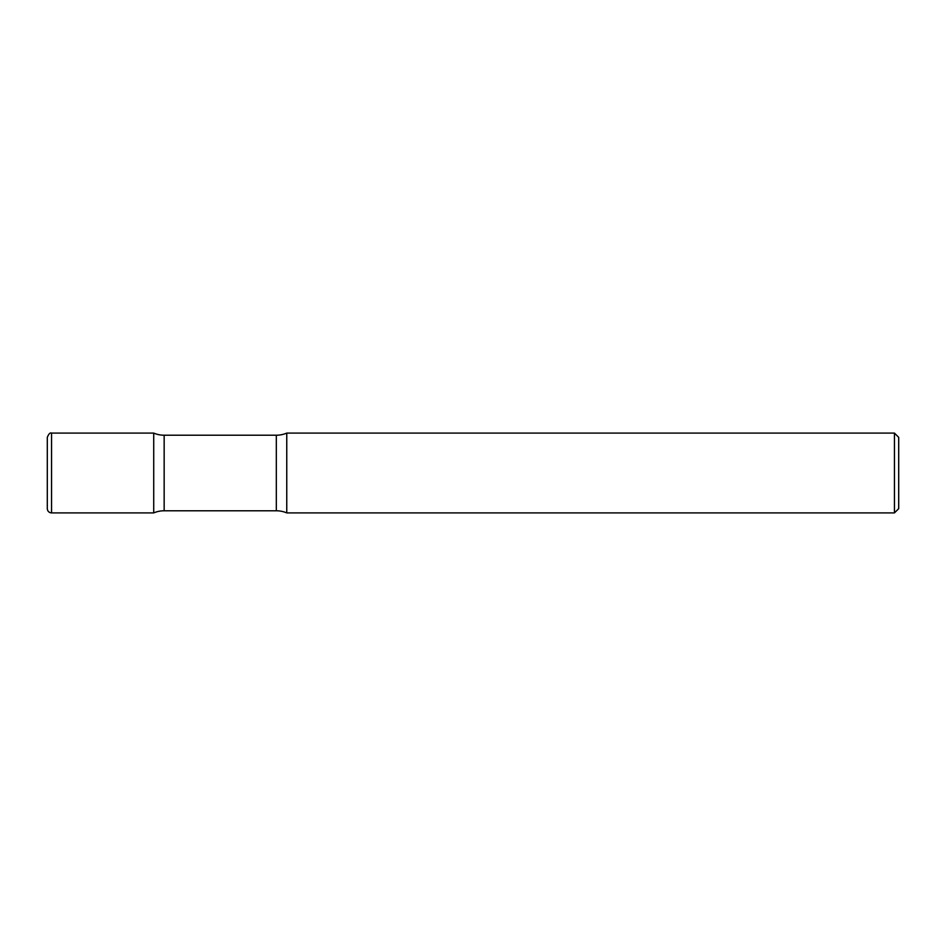 <?xml version="1.0" encoding="UTF-8"?>
<svg xmlns="http://www.w3.org/2000/svg" width="946" height="946" viewBox="0 0 946 946"><rect width="100%" height="100%" fill="white"/><g stroke="black" fill="none" stroke-linecap="round" stroke-linejoin="round"><path stroke-width="0.71" stroke-dasharray="4.73 3.55" d="M153.725 512.909L153.725 433.091L153.725 512.909M286.756 512.909L286.756 433.091L286.756 512.909M894.443 512.909L894.443 433.091M898.7 508.652L898.7 437.348M51.557 512.909L51.557 433.091M164.155 435.219L164.155 510.781M276.327 435.219L276.327 510.781"/><path stroke-width="1.42" d="M47.3 437.348L47.3 508.652L47.3 437.348C48.719 433.859 50.138 432.44 51.557 433.091L51.557 512.909L153.725 512.909L153.725 433.091L153.725 512.909A26.606 26.606 0 0 1 164.155 510.781L164.155 435.219L276.327 435.219A26.606 26.606 0 0 0 286.756 433.091L286.756 512.909L286.756 433.091L894.443 433.091L894.443 512.909L286.756 512.909A26.606 26.606 0 0 0 276.327 510.781L164.155 510.781M894.443 433.091L898.7 437.348L898.7 508.652L894.443 512.909M51.557 433.091L153.725 433.091A26.606 26.606 0 0 0 164.155 435.219M276.327 510.781L276.327 435.219M51.557 512.909C48.967 512.661 47.548 511.242 47.3 508.652"/></g></svg>
